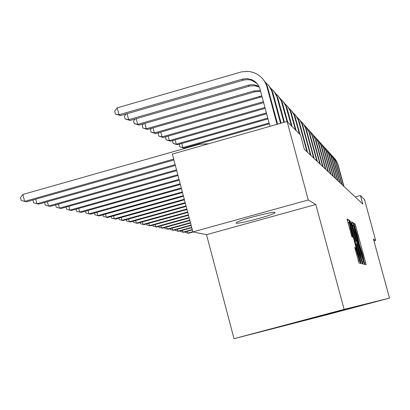 <?xml version="1.0" encoding="UTF-8"?>
<svg xmlns="http://www.w3.org/2000/svg" width="410" height="410" viewBox="0 0 410 410"><rect width="100%" height="100%" fill="white"/><g stroke="black" fill="none" stroke-linecap="round" stroke-linejoin="round"><path stroke-width="0.61" d="M364.382 262.938L364.859 264.404L366.099 264.691L365.659 262.682L355.742 226.151L355.06 224.039L353.656 223.137L357.658 236.016L359.165 243.709L362.835 255.087L364.382 262.938M236.104 223.173C238.241 224.285 270.38 215.88 274.536 213.128L274.987 212.426C273.624 211.109 241.029 219.565 236.59 222.389L236.104 223.173M354.778 247.45L359.006 263.046L360.58 263.41L349.54 222.276L348.808 220.016L347.019 218.868L351.872 236.739L352.61 237.098L349.161 222.763L351.144 228.811L359.35 260.258L355.49 247.732L354.778 247.45M315.813 204.498L308.289 199.977L287.118 121.473L172.349 154.073L192.895 231.906L206.517 234.674L234.033 338.686L344.128 309.371L315.813 204.498L206.517 234.674M373.915 240.854L375.627 240.388L373.433 239.071L389.5 298.106L344.128 309.371M375.627 240.388L364.536 199.649L360.431 195.503L355.188 196.949M287.118 121.473L300.484 134.967L304.363 149.332L362.753 204.042L360.431 195.503M362.332 261.836L363.029 263.978L364.464 264.312L364.018 262.267L353.907 225.003L353.21 222.85L351.58 221.805L362.332 261.836M351.447 223.076L362.112 261.78L362.568 263.871L361.066 263.522L349.351 220.37M349.361 220.37L350.094 220.846L350.816 223.071L355.762 240.865L356.218 241.075L355.772 239.02L351.601 223.035M308.289 199.977L192.895 231.906M313.44 317.56L375.406 301.832L263.604 330.89L313.44 317.56M234.033 338.686L327.118 314.711L389.5 298.106M288.01 324.325L287.866 324.582M326.796 314.173L326.519 314.685M289.455 323.946L289.296 324.213M292.422 323.152L292.248 323.459M293.785 322.788L293.601 323.111M296.599 322.04L296.394 322.398M297.891 321.696L297.675 322.07M300.556 320.989L300.325 321.394M301.781 320.661L301.54 321.081M304.312 319.99L304.056 320.435M305.476 319.677L305.214 320.138M307.884 319.036L307.603 319.528M308.991 318.739L308.704 319.246M311.287 318.129L310.98 318.662M312.338 317.853L312.025 318.396M314.516 317.284L314.198 317.837M315.51 317.032L315.198 317.586M317.576 316.515L317.268 317.053M318.534 316.264L318.221 316.807M320.502 315.772L320.2 316.305M321.414 315.546L321.112 316.069M323.3 315.07L323.003 315.587M324.166 314.849L323.874 315.362M325.976 314.388L325.683 314.901M328.538 313.747L328.251 314.239M329.338 313.542L329.056 314.034M330.993 313.127L330.716 313.609M331.762 312.933L331.485 313.414M333.361 312.512L333.079 313.004M334.088 312.343L333.817 312.815M335.621 311.954L335.349 312.425M336.333 311.764L336.062 312.241M337.794 311.41L337.532 311.866M338.476 311.236L338.214 311.692M339.89 310.877L339.634 311.328M340.541 310.713L340.29 311.159M341.909 310.36L341.653 310.811M342.534 310.211L342.283 310.647M344.461 310.093L344.682 309.668M363.542 261.37L353.635 225.531L355.029 231.947L361.159 254.523L363.542 261.37L362.296 261.703L363.542 261.37M359.442 254.866L361.343 260.688L360.139 255.092L357.73 246.231L357.023 244.052L356.572 243.853L359.442 254.866L358.653 255.082M192.843 231.722L187.826 233.111L188.59 233.259L193.233 231.973M187.355 231.322L187.826 233.111L185.535 232.48L185.376 231.87M334.837 158.69L337.948 164.261L343.969 186.442M333.535 157.389L335.754 159.874L337.281 162.842L343.657 186.15M192.28 229.585L182.962 232.162L183.757 232.316L192.372 229.933M182.476 230.307L182.962 232.162L180.636 231.527L180.461 230.866M191.695 227.365L177.914 231.184L178.739 231.342L191.788 227.724M177.407 229.251L177.914 231.184L175.547 230.533L175.362 229.82M332.705 156.328L335.872 162.006L342.007 184.602M331.347 154.975L333.622 157.517L335.19 160.551L341.684 184.3M330.486 153.873L333.719 159.664L339.967 182.691M329.076 152.469L331.408 155.062L333.012 158.168L339.634 182.378M191.086 225.054L172.671 230.164L173.527 230.328L191.183 225.433M172.144 228.155L172.671 230.164L170.263 229.503L170.063 228.734M328.179 151.321L331.48 157.23L337.85 180.707M326.714 149.865L329.107 152.515L330.752 155.687L337.502 180.379M190.45 222.656L167.218 229.103L168.105 229.272L190.553 223.045M166.67 227.012L167.218 229.103L164.769 228.431L164.553 227.601M325.781 148.666L329.153 154.698L335.646 178.642M324.254 147.149L326.708 149.86L328.4 153.114L335.283 178.304M189.789 220.149L161.545 227.996L162.468 228.18L189.897 220.559M160.976 225.823L161.545 227.996L159.054 227.314L158.819 226.417M323.285 145.904L326.729 152.059L333.351 176.495M321.691 144.325L324.218 147.098L325.95 150.429L332.976 176.141M189.102 217.546L155.636 226.848L156.599 227.037L189.215 217.971M155.041 224.577L155.636 226.848L153.104 226.151L152.853 225.187M320.687 143.028L324.202 149.312L330.962 174.255M319.021 141.383L321.619 144.223L323.398 147.636L330.573 173.886M188.385 214.825L149.481 225.654L150.485 225.848L188.503 215.27M148.861 223.281L149.481 225.654L146.903 224.941L146.631 223.906M317.976 140.025L321.573 146.452L328.471 171.918M316.233 138.313L318.908 141.219L320.738 144.72L328.061 171.539M187.636 211.985L143.059 224.403L144.11 224.608L187.76 212.452M142.413 221.928L143.059 224.403L140.435 223.681L140.143 222.563M315.146 136.894L318.826 143.464L325.873 169.484M313.327 135.11L316.074 138.083L317.96 141.675L325.443 169.084M186.852 209.018L136.356 223.101L137.452 223.312L186.98 209.505M135.679 220.513L136.356 223.101L133.68 222.363L133.368 221.159M312.189 133.624L315.956 140.343L323.157 166.942M310.288 131.759L313.117 134.808L315.059 138.498L322.711 166.522M186.032 205.912L129.35 221.738L130.493 221.959L186.166 206.42M128.643 219.027L129.35 221.738L126.623 220.985L126.285 219.688M309.099 130.206L312.953 137.078L320.318 164.277M307.105 128.253L310.027 131.385L312.025 135.177L319.851 163.841M185.171 202.663L122.021 220.313L123.22 220.544L185.315 203.196M121.283 217.474L122.021 220.313L119.243 219.545L118.879 218.146M305.865 126.623L309.816 133.665L317.345 161.494M303.769 124.584L306.788 127.792L308.848 131.697L316.853 161.038M184.274 199.255L114.349 218.817L115.605 219.063L184.423 199.813M113.575 215.844L114.349 218.817L111.515 218.038L111.125 216.531M302.478 122.872L304.645 125.706L306.173 128.945L314.229 158.578M300.274 120.74L303.39 124.035L305.522 128.048L313.717 158.096M185.663 148.174L185.92 147.513M188.098 146.893L188.246 147.436M183.332 195.678L106.303 217.254L107.62 217.51L183.485 196.262M105.493 214.128L106.303 217.254L103.417 216.454L102.992 214.83M298.926 118.936L301.15 121.842L302.713 125.163L310.964 155.513M296.609 116.701L299.828 120.089L302.032 124.22L310.426 155.011M269.114 123.031L182.855 147.564L183.88 148.092L269.324 123.799M183.88 148.092L179.836 146.862L179.247 144.627L179.693 144.064M181.773 143.469L182.855 147.564L179.836 146.862M182.337 191.921L97.862 215.614L99.246 215.88L182.501 192.536M97.011 212.329L97.862 215.614L94.915 214.794L94.459 213.041M295.19 114.805L297.793 118.326L299.279 121.79L307.536 152.3M292.75 112.458L296.087 115.938L298.362 120.202L306.967 151.772M267.791 118.106L176.269 144.176L177.345 144.73L268.007 118.91M177.345 144.73L173.184 143.464L172.579 141.173L173.163 140.435M175.131 139.877L176.269 144.176L173.184 143.464M181.292 187.964L88.99 213.887L90.446 214.169L181.466 188.61M88.094 210.427L88.99 213.887L85.987 213.051L85.495 211.16M291.264 110.459L293.268 112.975L295.041 116.409L300.038 134.516M288.691 107.994L291.643 110.915L294.195 115.2L299.423 133.901M266.397 112.924L169.345 140.62L170.478 141.204L266.628 113.775M170.478 141.204L166.193 139.897L165.573 137.545L166.306 136.617M168.146 136.089L169.345 140.62L166.193 139.897M180.195 183.798L79.663 212.072L81.19 212.37L180.374 184.479M78.715 208.429L79.663 212.072L76.593 211.222L76.06 209.172M287.133 105.888L289.193 108.471L291.013 111.997L296.138 130.58M284.417 103.294L287.477 106.298L290.126 110.72L295.497 129.929M264.932 107.466L162.058 136.878L163.252 137.488L265.173 108.363M163.252 137.488L158.834 136.14L158.198 133.727L159.09 132.589M160.797 132.102L162.058 136.878L158.834 136.14M179.032 179.401L69.833 210.161L71.442 210.473L179.226 180.123M68.834 206.312L69.833 210.161L66.697 209.29L66.123 207.076M282.777 101.065L285.257 104.294L287 107.984L292.028 126.434M279.902 98.333L283.079 101.429L285.832 105.995L291.351 125.747M263.384 101.711L154.38 132.932L155.636 133.578L263.64 102.654M155.636 133.578L151.085 132.179L150.434 129.703L151.5 128.335M153.053 127.889L154.38 132.932L151.085 132.179M177.807 174.757L59.46 208.147L61.162 208.475L178.007 175.521M58.41 204.072L59.46 208.147L56.257 207.25L55.642 204.856M278.175 95.976L280.358 98.702L282.285 102.433L287.692 122.052M275.13 93.09L278.436 96.283L281.296 101.009L287.02 121.498M262.051 96.75L147.605 129.452L146.278 128.766L142.905 128.002L142.234 125.46L143.495 123.83M261.805 95.843L146.278 128.766L144.873 123.436M147.605 129.452L142.905 128.002M176.51 169.842L48.508 206.015L50.307 206.363L176.725 170.652M47.396 201.705L48.508 206.015L45.233 205.097L44.567 202.504M273.311 90.589L275.945 94.008L277.795 97.918L284.407 122.241M270.077 87.545L274.111 91.594L276.858 96.627L283.894 122.39M260.616 91.409L254.897 91.804L139.118 125.091L137.714 124.368L134.26 123.589L133.573 120.976L135.039 119.064M260.406 90.636L254.01 90.923L137.714 124.368L136.233 118.721M139.118 125.091L134.26 123.589M175.137 164.635L36.92 203.76L38.822 204.129L175.362 165.491M35.742 199.188L36.92 203.76L33.569 202.822L33.015 199.962M268.16 84.89L270.882 88.411L272.788 92.445L281.122 123.174M264.722 81.667L268.929 85.849L271.789 91.066L280.573 123.328M259.258 87.043L254.733 85.705L249.828 86.003L130.139 120.473L128.653 119.71L125.111 118.92L124.409 116.23L126.101 114M258.966 86.428L254.431 84.849L251.345 84.696L248.89 85.065L128.653 119.71L127.079 113.719M130.139 120.473L125.111 118.92M173.676 159.1L24.636 201.371L26.65 201.766L173.917 160.013M22.857 194.453L24.636 201.371L21.207 200.408L20.5 197.646L22.857 194.453L199.45 144.253L208.813 143.715M262.697 78.843L265.506 82.471L267.474 86.633L277.632 124.163M270.005 126.331L260.017 89.17C258.597 84.429 255.599 81.18 251.007 79.422L247.276 78.648L242.838 79.017L119.043 114.774L117.224 107.835L241.3 71.924L247.204 71.33L250.151 71.642L253.959 72.683C260.622 75.389 264.983 80.206 267.048 87.151L277.052 124.332M257.014 83.512L251.965 80.416L250.751 80.047L247.619 79.612L243.832 80.011L120.622 115.584L119.043 114.774L115.415 113.965L114.687 111.197L117.224 107.835M120.622 115.584L115.415 113.965M353.912 224.352L355.06 224.039M354.788 226.412L355.742 226.151M364.408 263.02L365.659 262.682M351.857 223.219L353.21 222.85M352.446 225.403L353.907 225.003M362.568 262.656L364.018 262.267M352.564 225.833L353.615 225.546M354.276 232.152L355.029 231.947M360.405 254.728L361.159 254.523M362.276 261.616L363.368 261.324M349.443 221.021L350.094 220.846M350.027 223.286L350.816 223.071M354.26 238.881L355.05 238.666M354.865 241.111L355.762 240.865M354.947 241.418L356.218 241.075L354.947 241.423M360.595 262.19L362.112 261.78M355.675 244.099L356.567 243.858L355.675 244.099M356.234 246.149L357.018 245.933M354.824 247.912L355.49 247.732M355.398 250.197L356.223 249.972M356.567 254.523L357.397 254.302M349.535 228.595L350.36 228.37M351.339 235.207L352.154 234.981M347.326 220.421L348.808 220.016M347.941 222.712L349.54 222.276M358.524 261.698L360.118 261.267M337.948 164.261L337.62 163.908M335.872 162.006L335.534 161.637M333.719 159.664L333.366 159.28M331.48 157.23L331.111 156.83M329.153 154.698L328.769 154.283M326.729 152.059L326.329 151.628M324.202 149.312L323.787 148.866M321.573 146.452L321.138 145.98M318.826 143.464L318.375 142.972M315.956 140.343L315.485 139.83M312.953 137.078L312.461 136.545M309.816 133.665L309.299 133.101M306.526 130.088L305.983 129.498M303.077 126.336L302.508 125.716M299.454 122.395L298.854 121.744M295.641 118.249L295.015 117.567M291.633 113.888L290.972 113.17M287.405 109.291L286.708 108.532M282.941 104.437L282.203 103.633M260.253 97.134L259.417 96.299M278.221 99.302L277.442 98.456M254.897 91.804L254.01 90.923M273.224 93.869L272.399 92.968M249.229 86.161L248.286 85.224M267.925 88.104L267.048 87.151M243.212 80.175L242.218 79.186M274.326 212.339L274.536 213.128M352.559 225.823L353.635 225.531M360.257 260.98L361.343 260.688M358.207 260.565L359.35 260.258M348.039 223.071L349.161 222.763M257.726 86.397L256.824 85.459M251.965 80.416L251.007 79.422"/></g></svg>
